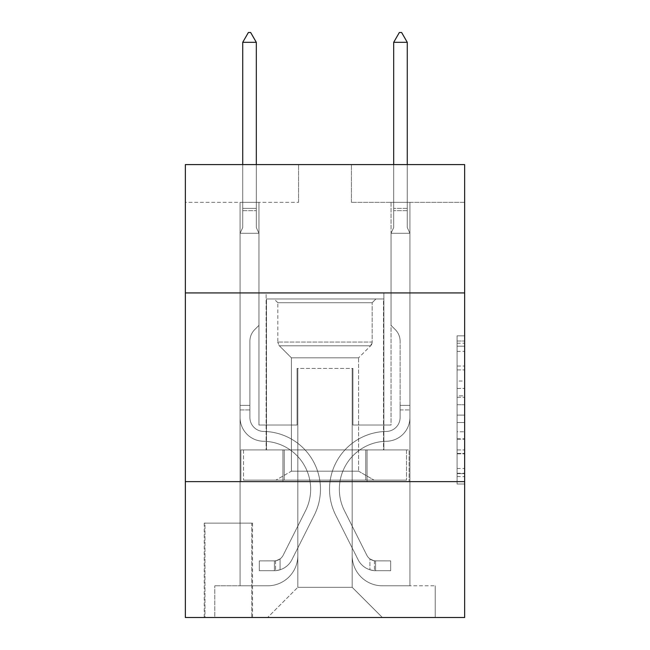 <?xml version="1.0" encoding="UTF-8"?>
<svg xmlns="http://www.w3.org/2000/svg" width="650" height="650" viewBox="0 0 650 650"><rect width="100%" height="100%" fill="white"/><g stroke="black" fill="none" stroke-linecap="round" stroke-linejoin="round"><path stroke-width="0.49" stroke-dasharray="3.25 2.44" d="M457.096 381.022L457.096 404.731L464.644 404.731L464.644 476.604L464.644 343.233L464.644 404.731L457.096 404.731L457.096 341.014L457.096 484.014L457.096 335.831L457.096 473.639L464.644 473.639L457.096 473.639L464.644 473.639L457.096 473.639L457.096 449.93L457.096 484.014L464.644 484.014L464.644 335.831L464.644 473.265L464.644 415.106L457.096 415.106L464.644 415.106L464.644 449.93L464.644 346.198L457.096 346.198L464.644 346.198L464.644 484.014L464.644 343.233L464.644 484.014L457.096 484.014L457.096 335.831L464.644 335.831L464.644 343.233L464.644 335.831L464.644 343.233L464.644 335.831L464.644 341.014L464.644 335.831L457.096 335.831L457.096 346.198L464.644 346.198L457.096 346.198L457.096 381.022L464.644 381.022M383.874 292.923L383.874 449.922L266.126 449.922L383.874 449.922L266.126 449.922L383.874 449.922L383.874 292.923L266.126 292.923L266.126 449.922L266.126 292.923L383.874 292.923M252.533 523.144L204.222 523.144L252.533 523.144L252.533 617.5L204.222 617.5L252.533 617.5M204.222 523.144L204.222 617.5M464.644 395.842L464.644 388.432L464.644 395.842L457.096 395.842L457.096 366.023L457.096 453.822L457.096 431.779L464.644 431.779L457.096 431.779L457.096 484.014L464.644 484.014L457.096 484.014L464.644 484.014L457.096 484.014L457.096 335.831L464.644 335.831L457.096 335.831L464.644 335.831L457.096 335.831L457.096 395.842L464.644 395.842M464.644 481.626L464.644 617.5L185.356 617.5L185.356 481.626L464.644 481.626L464.644 164.596L351.423 164.596L464.644 164.596L464.644 202.337L464.644 164.596L185.356 164.596L298.577 164.596L185.356 164.596L185.356 202.337L298.577 202.337L185.356 202.337L185.356 164.596L185.356 292.923L464.644 292.923L185.356 292.923L185.356 481.626L464.644 481.626L185.356 481.626M240.078 202.337L240.078 585.796L267.629 585.796A30.192 30.192 0 0 0 297.822 555.604L297.822 368.404L297.822 587.308L297.822 368.404L297.822 587.308L297.822 368.404L352.178 368.404L352.178 555.604A30.192 30.192 0 0 0 382.371 585.796L409.923 585.796L409.923 202.337L409.923 585.796L409.923 202.337L409.923 585.796L409.923 202.337L409.923 585.796L409.923 202.337L409.923 585.796L409.923 202.337L409.923 585.796L435.207 585.796L382.371 585.796L409.923 585.796L382.371 585.796L409.923 585.796L382.371 585.796L409.923 585.796L382.371 585.796L409.923 585.796L409.923 202.337L391.048 202.337L409.923 202.337L391.048 202.337L409.923 202.337L391.048 202.337L409.923 202.337L391.048 202.337L409.923 202.337L391.048 202.337L409.923 202.337L391.048 202.337L409.923 202.337L409.923 585.796L382.371 585.796A30.192 30.192 0 0 1 352.178 555.604A30.192 30.192 0 0 0 382.371 585.796A30.192 30.192 0 0 1 352.178 555.604A30.192 30.192 0 0 0 382.371 585.796A30.192 30.192 0 0 1 352.178 555.604A30.192 30.192 0 0 0 382.371 585.796A30.192 30.192 0 0 1 352.178 555.604A30.192 30.192 0 0 0 382.371 585.796A30.192 30.192 0 0 1 352.178 555.604L352.178 368.404L352.178 587.308L297.822 587.308L352.178 587.308L382.371 617.5L435.207 617.5L267.629 617.5L382.371 617.5L352.178 587.308L382.371 617.5L352.178 587.308L352.178 368.404L352.178 587.308L352.178 368.404L297.074 368.404L297.074 425.019L258.952 425.019L258.952 202.337L240.078 202.337L240.078 585.796L267.629 585.796A30.192 30.192 0 0 0 297.822 555.604L297.822 368.404L297.074 368.404L297.074 425.019L258.952 425.019L258.952 202.337L240.078 202.337L240.078 585.796L267.629 585.796L214.793 585.796L267.629 585.796L240.078 585.796L240.078 202.337L240.078 585.796L240.078 202.337L240.078 585.796L240.078 202.337L240.078 585.796L240.078 202.337L258.952 202.337L240.078 202.337L258.952 202.337L240.078 202.337L258.952 202.337L240.078 202.337L258.952 202.337L240.078 202.337L258.952 202.337L240.078 202.337L240.078 585.796L240.078 202.337M297.822 555.604L297.822 368.404L297.074 368.404L297.074 425.019L258.952 425.019L258.952 202.337L258.952 425.019L258.952 202.337L258.952 425.019L258.952 202.337L258.952 425.019L258.952 202.337L258.952 425.019L258.952 202.337L258.952 425.019L297.074 425.019L258.952 425.019L297.074 425.019L258.952 425.019L297.074 425.019L258.952 425.019L297.074 425.019L258.952 425.019L297.074 425.019L297.074 368.404L297.074 425.019L297.074 368.404L297.074 425.019L297.074 368.404L297.074 425.019L297.074 368.404L297.074 425.019L297.074 368.404L297.822 368.404L297.074 368.404L297.822 368.404L297.074 368.404L297.822 368.404L297.074 368.404L297.822 368.404L297.074 368.404L297.822 368.404L297.822 555.604A30.192 30.192 0 0 1 267.629 585.796A30.192 30.192 0 0 0 297.822 555.604A30.192 30.192 0 0 1 267.629 585.796A30.192 30.192 0 0 0 297.822 555.604A30.192 30.192 0 0 1 267.629 585.796A30.192 30.192 0 0 0 297.822 555.604A30.192 30.192 0 0 1 267.629 585.796A30.192 30.192 0 0 0 297.822 555.604M464.644 202.337L351.423 202.337L464.644 202.337M204.977 617.5L251.778 617.5L204.977 617.5L204.977 523.144L251.778 523.144L251.778 617.5L251.778 523.144L204.977 523.144L204.977 617.5M214.793 617.5L267.629 617.5L297.822 587.308L267.629 617.5L297.822 587.308L267.629 617.5L214.793 617.5L214.793 585.796L214.793 617.5M352.926 368.404L352.178 368.404L352.926 368.404L352.178 368.404L352.926 368.404L352.178 368.404L352.926 368.404L352.178 368.404L352.926 368.404L352.178 368.404L352.926 368.404L352.178 368.404L352.926 368.404L352.926 425.019L352.926 368.404M351.423 202.337L351.423 164.596L351.423 202.337M298.577 202.337L298.577 164.596L298.577 202.337M435.207 585.796L435.207 617.5L435.207 585.796M391.048 202.337L391.048 425.019L352.926 425.019L391.048 425.019L352.926 425.019L391.048 425.019L352.926 425.019L391.048 425.019L352.926 425.019L391.048 425.019L352.926 425.019L391.048 425.019L352.926 425.019L391.048 425.019L391.048 202.337M409.11 481.626L240.89 481.626L409.11 481.626L409.11 449.922L240.89 449.922L367.055 449.922L367.055 481.626L367.055 449.922L282.945 449.922L282.945 481.626L282.945 449.922L240.89 449.922L240.89 481.626L240.89 449.922L409.11 449.922L409.11 481.626M464.644 292.923L185.356 292.923M282.945 449.922L282.945 481.626L282.945 449.922M367.055 449.922L367.055 481.626L367.055 449.922M457.096 404.731L464.644 404.731L457.096 404.731M457.096 341.014L457.096 335.831L457.096 341.014L464.644 341.014L457.096 341.014M457.096 453.448L457.096 422.516L457.096 453.448L464.644 453.448L457.096 453.448M457.096 422.516L457.096 415.106L464.644 415.106L457.096 415.106L457.096 422.516L464.644 422.516L457.096 422.516M457.096 366.023L457.096 346.198L457.096 366.023L464.644 366.023L457.096 366.023M457.096 335.831L464.644 335.831L457.096 335.831L457.096 343.233L457.096 335.831L464.644 335.831M457.096 484.014L464.644 484.014L457.096 484.014L457.096 476.604L457.096 484.014M240.078 409.923L240.078 233.285L258.952 233.285L258.952 325.374L254.694 329.631A16.404 16.404 -36.7 0 0 249.893 341.226A16.404 16.404 143.3 0 1 254.694 329.631L258.952 325.374L258.952 233.285L256.311 227.549L256.311 210.665L256.311 227.549L258.952 233.285L258.952 325.374L254.694 329.631A16.404 16.404 -36.7 0 0 249.893 341.226A16.404 16.404 143.3 0 1 254.694 329.631L258.952 325.374L258.952 233.285L256.311 227.549L256.311 208.374L256.311 227.549L258.952 233.285L258.952 325.374L254.694 329.631A16.404 16.404 -36.7 0 0 249.893 341.226A16.404 16.404 143.3 0 1 254.694 329.631L258.952 325.374L258.952 233.285L256.311 227.549L256.311 42.315L256.311 227.549L258.952 233.285L258.952 325.374L254.694 329.631A16.404 16.404 -36.7 0 0 249.893 341.226A16.404 16.404 143.3 0 1 254.694 329.631L258.952 325.374L258.952 233.285L256.311 227.549L256.311 42.315L242.726 42.315L242.726 227.549L240.078 233.285L258.952 233.285L258.952 325.374L254.694 329.631A16.404 16.404 -36.7 0 0 249.893 341.226A16.404 16.404 143.3 0 1 254.694 329.631L258.952 325.374L258.952 233.285L256.311 227.549L258.952 233.285L258.952 325.374L254.694 329.631A16.404 16.404 -36.7 0 0 249.893 341.226A16.404 16.404 143.3 0 1 254.694 329.631L258.952 325.374L258.952 233.285L256.311 227.549L256.311 210.665L256.311 227.549L258.952 233.285L240.078 233.285L242.726 227.549L242.726 42.315L256.311 42.315L250.648 32.5L248.381 32.5L250.648 32.5L248.381 32.5L242.726 42.315L242.726 227.549L240.078 233.285L258.952 233.285L240.078 233.285L242.726 227.549L242.726 42.315L256.311 42.315L250.648 32.5L248.381 32.5L242.726 42.315L242.726 227.549L240.078 233.285L258.952 233.285L240.078 233.285L242.726 227.549L242.726 42.315L256.311 42.315L256.311 210.665L256.311 42.315L242.726 42.315L242.726 227.549L240.078 233.285L258.952 233.285L240.078 233.285L242.726 227.549L242.726 42.315L256.311 42.315L250.648 32.5L248.381 32.5L250.648 32.5L248.381 32.5L242.726 42.315L242.726 227.549L240.078 233.285L258.952 233.285L240.078 233.285L242.726 227.549L242.726 42.315L256.311 42.315L250.648 32.5L248.381 32.5L242.726 42.315L256.311 42.315L256.311 227.549L256.311 42.315L242.726 42.315L248.381 32.5L250.648 32.5L256.311 42.315L250.648 32.5L248.381 32.5L242.726 42.315L256.311 42.315L256.311 227.549L258.952 233.285L240.078 233.285L242.726 227.549L240.078 233.285L240.078 417.487A23.774 23.774 -36.7 0 0 263.486 441.261A23.774 23.774 143.3 0 1 240.078 417.487L240.078 233.285L240.078 417.487A23.774 23.774 -36.7 0 0 263.486 441.261A23.774 23.774 143.3 0 1 240.078 417.487L240.078 233.285L240.078 417.487A23.774 23.774 -36.7 0 0 263.486 441.261A23.774 23.774 143.3 0 1 240.078 417.487L240.078 233.285L240.078 417.487A23.774 23.774 -36.7 0 0 263.486 441.261A47.929 47.929 143.3 0 1 305.549 510.713A47.929 47.929 -36.7 0 0 263.486 441.261A23.774 23.774 143.3 0 1 240.078 417.487L240.078 233.285L240.078 417.487A23.774 23.774 -36.7 0 0 263.486 441.261A23.774 23.774 143.3 0 1 240.078 417.487L240.078 233.285L240.078 417.487L240.078 409.923L249.893 409.923L249.893 405.389L240.078 405.389L249.893 405.389L249.893 417.487L249.893 341.226L249.893 417.487A13.967 13.967 -36.7 0 0 263.64 431.446A13.967 13.967 143.3 0 1 249.893 417.487L249.893 341.226L249.893 417.487L249.893 405.389L240.078 405.389L249.893 405.389L249.893 417.487A13.967 13.967 -36.7 0 0 263.64 431.446A13.967 13.967 143.3 0 1 249.893 417.487L249.893 341.226L249.893 417.487A13.967 13.967 -36.7 0 0 263.64 431.446A13.967 13.967 143.3 0 1 249.893 417.487L249.893 341.226L249.893 417.487L249.893 405.389L240.078 405.389L249.893 405.389L249.893 417.487A13.967 13.967 -36.7 0 0 263.64 431.446A57.744 57.744 143.3 0 1 314.316 515.125A57.744 57.744 -36.7 0 0 263.64 431.446A13.967 13.967 143.3 0 1 249.893 417.487L249.893 341.226L249.893 417.487A13.967 13.967 -36.7 0 0 263.64 431.446A13.967 13.967 143.3 0 1 249.893 417.487L249.893 341.226L249.893 417.487L249.893 409.923L240.078 409.923M274.422 570.7A20.004 20.004 -36.7 0 0 291.923 559.683L314.316 515.125A57.744 57.744 -36.7 0 0 263.64 431.446A13.967 13.967 143.3 0 1 249.893 417.487A13.967 13.967 -36.7 0 0 263.64 431.446A57.744 57.744 143.3 0 1 314.316 515.125A57.744 57.744 -36.7 0 0 263.64 431.446A13.967 13.967 143.3 0 1 249.893 417.487A13.967 13.967 143.3 0 0 263.64 431.446A13.967 13.967 143.3 0 1 249.893 417.487A13.967 13.967 143.3 0 0 263.64 431.446A57.744 57.744 143.3 0 1 314.316 515.125L291.923 559.683L314.316 515.125A57.744 57.744 -36.7 0 0 263.64 431.446A13.967 13.967 143.3 0 1 249.893 417.487A13.967 13.967 143.3 0 0 263.64 431.446A57.744 57.744 143.3 0 1 314.316 515.125A57.744 57.744 -36.7 0 0 263.64 431.446A13.967 13.967 143.3 0 1 249.893 417.487A13.967 13.967 143.3 0 0 263.64 431.446A13.967 13.967 143.3 0 1 249.893 417.487A13.967 13.967 143.3 0 0 263.64 431.446A57.744 57.744 143.3 0 1 314.316 515.125A57.744 57.744 -36.7 0 0 263.64 431.446A13.967 13.967 143.3 0 1 249.893 417.487A13.967 13.967 143.3 0 0 263.64 431.446A57.744 57.744 143.3 0 1 314.316 515.125L291.923 559.683L314.316 515.125A57.744 57.744 -36.7 0 0 263.64 431.446A57.744 57.744 -36.7 0 1 314.316 515.125A57.744 57.744 -36.7 0 0 263.64 431.446A57.744 57.744 -36.7 0 1 314.316 515.125L291.923 559.683A20.004 20.004 143.3 0 1 280.085 569.766A20.004 20.004 -36.7 0 0 291.923 559.683L314.316 515.125A57.744 57.744 -36.7 0 0 263.64 431.446A57.744 57.744 -36.7 0 1 314.316 515.125L291.923 559.683L314.316 515.125A57.744 57.744 -36.7 0 0 263.64 431.446A57.744 57.744 -36.7 0 1 314.316 515.125A57.744 57.744 -36.7 0 0 263.64 431.446A57.744 57.744 -36.7 0 1 314.316 515.125L291.923 559.683L314.316 515.125A57.744 57.744 -36.7 0 0 263.64 431.446A57.744 57.744 -36.7 0 1 314.316 515.125L291.923 559.683A20.004 20.004 143.3 0 1 280.085 569.766C274.267 571.001 274.267 571.001 280.085 569.766C274.267 571.001 274.267 571.001 280.085 569.766A20.004 20.004 -36.7 0 0 291.923 559.683L314.316 515.125L291.923 559.683A20.004 20.004 143.3 0 1 280.085 569.766C274.267 571.001 274.267 571.001 280.085 569.766C274.267 571.001 274.267 571.001 280.085 569.766A20.004 20.004 -36.7 0 0 291.923 559.683L314.316 515.125L291.923 559.683A20.004 20.004 143.3 0 1 280.085 569.766C274.267 571.001 274.267 571.001 280.085 569.766C274.267 571.001 274.267 571.001 280.085 569.766A20.004 20.004 -36.7 0 0 291.923 559.683L314.316 515.125L291.923 559.683A20.004 20.004 143.3 0 1 280.085 569.766C274.267 571.001 274.267 571.001 280.085 569.766C274.267 571.001 274.267 571.001 280.085 569.766A20.004 20.004 -36.7 0 0 291.923 559.683L314.316 515.125L291.923 559.683A20.004 20.004 143.3 0 1 280.085 569.766C274.267 571.001 274.267 571.001 280.085 569.766C274.267 571.001 274.267 571.001 280.085 569.766A20.004 20.004 -36.7 0 0 291.923 559.683A20.004 20.004 -36.7 0 1 274.422 570.7L274.422 560.877A10.189 10.189 -36.7 0 0 283.156 555.271L305.549 510.713A47.929 47.929 -36.7 0 0 263.486 441.261A23.774 23.774 143.3 0 1 240.078 417.487A23.774 23.774 -36.7 0 0 263.486 441.261A47.929 47.929 143.3 0 1 305.549 510.713A47.929 47.929 -36.7 0 0 263.486 441.261A23.774 23.774 143.3 0 1 240.078 417.487A23.774 23.774 143.3 0 0 263.486 441.261A23.774 23.774 143.3 0 1 240.078 417.487A23.774 23.774 143.3 0 0 263.486 441.261A47.929 47.929 143.3 0 1 305.549 510.713L283.156 555.271L305.549 510.713A47.929 47.929 -36.7 0 0 263.486 441.261A23.774 23.774 143.3 0 1 240.078 417.487A23.774 23.774 143.3 0 0 263.486 441.261A47.929 47.929 143.3 0 1 305.549 510.713A47.929 47.929 -36.7 0 0 263.486 441.261A23.774 23.774 143.3 0 1 240.078 417.487A23.774 23.774 143.3 0 0 263.486 441.261A23.774 23.774 143.3 0 1 240.078 417.487A23.774 23.774 143.3 0 0 263.486 441.261A47.929 47.929 143.3 0 1 305.549 510.713A47.929 47.929 -36.7 0 0 263.486 441.261A23.774 23.774 143.3 0 1 240.078 417.487A23.774 23.774 143.3 0 0 263.486 441.261A47.929 47.929 143.3 0 1 305.549 510.713L283.156 555.271L305.549 510.713A47.929 47.929 -36.7 0 0 263.486 441.261A47.929 47.929 -36.7 0 1 305.549 510.713A47.929 47.929 -36.7 0 0 263.486 441.261A47.929 47.929 -36.7 0 1 305.549 510.713L283.156 555.271A10.189 10.189 143.3 0 1 280.085 558.903C274.373 561.535 274.373 561.535 280.085 558.903C274.373 561.535 274.373 561.535 280.085 558.903A10.189 10.189 -36.7 0 0 283.156 555.271L305.549 510.713A47.929 47.929 -36.7 0 0 263.486 441.261A47.929 47.929 -36.7 0 1 305.549 510.713L283.156 555.271L305.549 510.713A47.929 47.929 -36.7 0 0 263.486 441.261A47.929 47.929 -36.7 0 1 305.549 510.713A47.929 47.929 -36.7 0 0 263.486 441.261A47.929 47.929 -36.7 0 1 305.549 510.713L283.156 555.271L305.549 510.713A47.929 47.929 -36.7 0 0 263.486 441.261A47.929 47.929 -36.7 0 1 305.549 510.713L283.156 555.271A10.189 10.189 143.3 0 1 280.085 558.903C274.373 561.535 274.373 561.535 280.085 558.903C274.373 561.535 274.373 561.535 280.085 558.903A10.189 10.189 -36.7 0 0 283.156 555.271L305.549 510.713L283.156 555.271A10.189 10.189 143.3 0 1 280.085 558.903C274.373 561.535 274.373 561.535 280.085 558.903C274.373 561.535 274.373 561.535 280.085 558.903A10.189 10.189 -36.7 0 0 283.156 555.271L305.549 510.713L283.156 555.271A10.189 10.189 143.3 0 1 280.085 558.903C274.373 561.535 274.373 561.535 280.085 558.903C274.373 561.535 274.373 561.535 280.085 558.903A10.189 10.189 -36.7 0 0 283.156 555.271L305.549 510.713L283.156 555.271A10.189 10.189 143.3 0 1 280.085 558.903C274.373 561.535 274.373 561.535 280.085 558.903C274.373 561.535 274.373 561.535 280.085 558.903A10.189 10.189 -36.7 0 0 283.156 555.271L305.549 510.713L283.156 555.271A10.189 10.189 143.3 0 1 280.085 558.903C274.373 561.535 274.373 561.535 280.085 558.903C274.373 561.535 274.373 561.535 280.085 558.903A10.189 10.189 -36.7 0 0 283.156 555.271A10.189 10.189 -36.7 0 1 274.422 560.877L274.422 570.7L259.326 570.7L274.422 570.7A20.004 20.004 -36.7 0 0 291.923 559.683A20.004 20.004 -36.7 0 1 274.422 570.7L274.422 560.877L259.326 560.885L274.422 560.877A10.189 10.189 -36.7 0 0 283.156 555.271A10.189 10.189 -36.7 0 1 274.422 560.877L274.422 570.7L259.326 570.7L259.326 560.885L259.326 570.7L274.422 570.7A20.004 20.004 -36.7 0 0 291.923 559.683A20.004 20.004 -36.7 0 1 274.422 570.7L274.422 560.877L259.326 560.885L274.422 560.877A10.189 10.189 -36.7 0 0 283.156 555.271A10.189 10.189 -36.7 0 1 274.422 560.877L274.422 570.7L259.326 570.7L259.326 560.885L259.326 570.7L274.422 570.7A20.004 20.004 -36.7 0 0 291.923 559.683A20.004 20.004 -36.7 0 1 274.422 570.7L274.422 560.877L259.326 560.885L274.422 560.877A10.189 10.189 -36.7 0 0 283.156 555.271A10.189 10.189 -36.7 0 1 274.422 560.877L274.422 570.7L259.326 570.7L259.326 560.885L259.326 570.7L274.422 570.7A20.004 20.004 -36.7 0 0 291.923 559.683A20.004 20.004 -36.7 0 1 274.422 570.7L274.422 560.877L259.326 560.885L274.422 560.877A10.189 10.189 -36.7 0 0 283.156 555.271A10.189 10.189 -36.7 0 1 274.422 560.877L274.422 570.7L259.326 570.7L259.326 560.885L259.326 570.7L274.422 570.7A20.004 20.004 -36.7 0 0 291.923 559.683A20.004 20.004 -36.7 0 1 274.422 570.7L274.422 560.877L259.326 560.885L274.422 560.877A10.189 10.189 -36.7 0 0 283.156 555.271A10.189 10.189 -36.7 0 1 274.422 560.877L274.422 570.7L259.326 570.7L259.326 560.885L259.326 570.7L274.422 570.7M407.274 164.596L407.274 227.549L409.923 233.285L409.923 417.487A23.774 23.774 -143.3 0 1 386.514 441.261A23.774 23.774 -143.3 0 0 409.923 417.487A23.774 23.774 -143.3 0 1 386.514 441.261A23.774 23.774 -143.3 0 0 409.923 417.487L409.923 405.389L400.108 405.389L409.923 405.389L409.923 417.487A23.774 23.774 -143.3 0 1 386.514 441.261A23.774 23.774 -143.3 0 0 409.923 417.487L409.923 405.389L409.923 417.487A23.774 23.774 -143.3 0 1 386.514 441.261A23.774 23.774 -143.3 0 0 409.923 417.487A23.774 23.774 -143.3 0 1 386.514 441.261A23.774 23.774 -143.3 0 0 409.923 417.487L409.923 405.389L400.108 405.389L400.108 417.487A13.967 13.967 -143.3 0 1 386.36 431.446A13.967 13.967 -143.3 0 0 400.108 417.487L400.108 405.389L400.108 417.487A13.967 13.967 -143.3 0 1 386.36 431.446A13.967 13.967 -143.3 0 0 400.108 417.487A13.967 13.967 -143.3 0 1 386.36 431.446A13.967 13.967 -143.3 0 0 400.108 417.487L400.108 405.389L400.108 417.487A13.967 13.967 -143.3 0 1 386.36 431.446A13.967 13.967 -143.3 0 0 400.108 417.487A13.967 13.967 36.7 0 1 386.36 431.446A57.744 57.744 36.7 0 0 335.684 515.125A57.744 57.744 36.7 0 1 386.36 431.446A57.744 57.744 36.7 0 0 335.684 515.125A57.744 57.744 36.7 0 1 386.36 431.446A13.967 13.967 -143.3 0 0 400.108 417.487L400.108 405.389L400.108 417.487A13.967 13.967 36.7 0 1 386.36 431.446A57.744 57.744 36.7 0 0 335.684 515.125A57.744 57.744 36.7 0 1 386.36 431.446A13.967 13.967 -143.3 0 0 400.108 417.487A13.967 13.967 36.7 0 1 386.36 431.446A57.744 57.744 36.7 0 0 335.684 515.125A57.744 57.744 36.7 0 1 386.36 431.446A57.744 57.744 36.7 0 0 335.684 515.125A57.744 57.744 36.7 0 1 386.36 431.446A13.967 13.967 -143.3 0 0 400.108 417.487A13.967 13.967 36.7 0 1 386.36 431.446A57.744 57.744 36.7 0 0 335.684 515.125A57.744 57.744 36.7 0 1 386.36 431.446A57.744 57.744 -143.3 0 0 335.684 515.125L358.077 559.683L335.684 515.125A57.744 57.744 36.7 0 1 386.36 431.446A13.967 13.967 -143.3 0 0 400.108 417.487L400.108 405.389L400.108 417.487A13.967 13.967 36.7 0 1 386.36 431.446A57.744 57.744 -143.3 0 0 335.684 515.125L358.077 559.683L335.684 515.125A57.744 57.744 36.7 0 1 386.36 431.446A57.744 57.744 -143.3 0 0 335.684 515.125L358.077 559.683L335.684 515.125A57.744 57.744 36.7 0 1 386.36 431.446A57.744 57.744 -143.3 0 0 335.684 515.125L358.077 559.683A20.004 20.004 -143.3 0 0 369.915 569.766C375.733 571.001 375.733 571.001 369.915 569.766C375.733 571.001 375.733 571.001 369.915 569.766A20.004 20.004 36.7 0 1 358.077 559.683L335.684 515.125L358.077 559.683A20.004 20.004 36.7 0 0 375.578 570.7A20.004 20.004 36.7 0 1 358.077 559.683A20.004 20.004 -143.3 0 0 369.915 569.766C375.733 571.001 375.733 571.001 369.915 569.766C375.733 571.001 375.733 571.001 369.915 569.766A20.004 20.004 36.7 0 1 358.077 559.683L335.684 515.125A57.744 57.744 36.7 0 1 386.36 431.446A13.967 13.967 -143.3 0 0 400.108 417.487A13.967 13.967 36.7 0 1 386.36 431.446A57.744 57.744 -143.3 0 0 335.684 515.125L358.077 559.683A20.004 20.004 36.7 0 0 375.578 570.7A20.004 20.004 36.7 0 1 358.077 559.683A20.004 20.004 -143.3 0 0 369.915 569.766C375.733 571.001 375.733 571.001 369.915 569.766C375.733 571.001 375.733 571.001 369.915 569.766A20.004 20.004 36.7 0 1 358.077 559.683L335.684 515.125L358.077 559.683A20.004 20.004 36.7 0 0 375.578 570.7A20.004 20.004 36.7 0 1 358.077 559.683A20.004 20.004 -143.3 0 0 369.915 569.766C375.733 571.001 375.733 571.001 369.915 569.766C375.733 571.001 375.733 571.001 369.915 569.766A20.004 20.004 36.7 0 1 358.077 559.683L335.684 515.125L358.077 559.683A20.004 20.004 36.7 0 0 375.578 570.7A20.004 20.004 36.7 0 1 358.077 559.683A20.004 20.004 -143.3 0 0 369.915 569.766C375.733 571.001 375.733 571.001 369.915 569.766C375.733 571.001 375.733 571.001 369.915 569.766A20.004 20.004 36.7 0 1 358.077 559.683L335.684 515.125A57.744 57.744 36.7 0 1 386.36 431.446A57.744 57.744 -143.3 0 0 335.684 515.125L358.077 559.683A20.004 20.004 36.7 0 0 375.578 570.7A20.004 20.004 36.7 0 1 358.077 559.683A20.004 20.004 -143.3 0 0 369.915 569.766C375.733 571.001 375.733 571.001 369.915 569.766C375.733 571.001 375.733 571.001 369.915 569.766A20.004 20.004 36.7 0 1 358.077 559.683L335.684 515.125L358.077 559.683A20.004 20.004 36.7 0 0 375.578 570.7L390.674 570.7L375.578 570.7A20.004 20.004 36.7 0 1 358.077 559.683L335.684 515.125A57.744 57.744 36.7 0 1 386.36 431.446A13.967 13.967 -143.3 0 0 400.108 417.487L400.108 405.389L400.108 409.923L400.108 405.389L409.923 405.389L409.923 417.487A23.774 23.774 -143.3 0 1 386.514 441.261A23.774 23.774 -143.3 0 0 409.923 417.487A23.774 23.774 36.7 0 1 386.514 441.261A47.929 47.929 36.7 0 0 344.451 510.713A47.929 47.929 36.7 0 1 386.514 441.261A47.929 47.929 36.7 0 0 344.451 510.713A47.929 47.929 36.7 0 1 386.514 441.261A23.774 23.774 -143.3 0 0 409.923 417.487L409.923 409.923L409.923 417.487A23.774 23.774 36.7 0 1 386.514 441.261A47.929 47.929 36.7 0 0 344.451 510.713A47.929 47.929 36.7 0 1 386.514 441.261A23.774 23.774 -143.3 0 0 409.923 417.487A23.774 23.774 36.7 0 1 386.514 441.261A47.929 47.929 36.7 0 0 344.451 510.713A47.929 47.929 36.7 0 1 386.514 441.261A47.929 47.929 36.7 0 0 344.451 510.713A47.929 47.929 36.7 0 1 386.514 441.261A23.774 23.774 -143.3 0 0 409.923 417.487A23.774 23.774 36.7 0 1 386.514 441.261A47.929 47.929 36.7 0 0 344.451 510.713A47.929 47.929 36.7 0 1 386.514 441.261A47.929 47.929 -143.3 0 0 344.451 510.713L366.844 555.271L344.451 510.713A47.929 47.929 36.7 0 1 386.514 441.261A23.774 23.774 -143.3 0 0 409.923 417.487A23.774 23.774 36.7 0 1 386.514 441.261A47.929 47.929 -143.3 0 0 344.451 510.713L366.844 555.271L344.451 510.713A47.929 47.929 36.7 0 1 386.514 441.261A47.929 47.929 -143.3 0 0 344.451 510.713L366.844 555.271L344.451 510.713A47.929 47.929 36.7 0 1 386.514 441.261A47.929 47.929 -143.3 0 0 344.451 510.713L366.844 555.271A10.189 10.189 -143.3 0 0 369.915 558.903C375.627 561.535 375.627 561.535 369.915 558.903C375.627 561.535 375.627 561.535 369.915 558.903A10.189 10.189 36.7 0 1 366.844 555.271L344.451 510.713L366.844 555.271A10.189 10.189 36.7 0 0 375.578 560.877A10.189 10.189 36.7 0 1 366.844 555.271A10.189 10.189 -143.3 0 0 369.915 558.903C375.627 561.535 375.627 561.535 369.915 558.903C375.627 561.535 375.627 561.535 369.915 558.903A10.189 10.189 36.7 0 1 366.844 555.271L344.451 510.713A47.929 47.929 36.7 0 1 386.514 441.261A23.774 23.774 -143.3 0 0 409.923 417.487A23.774 23.774 36.7 0 1 386.514 441.261A47.929 47.929 -143.3 0 0 344.451 510.713L366.844 555.271A10.189 10.189 36.7 0 0 375.578 560.877A10.189 10.189 36.7 0 1 366.844 555.271A10.189 10.189 -143.3 0 0 369.915 558.903C375.627 561.535 375.627 561.535 369.915 558.903C375.627 561.535 375.627 561.535 369.915 558.903A10.189 10.189 36.7 0 1 366.844 555.271L344.451 510.713L366.844 555.271A10.189 10.189 36.7 0 0 375.578 560.877A10.189 10.189 36.7 0 1 366.844 555.271A10.189 10.189 -143.3 0 0 369.915 558.903C375.627 561.535 375.627 561.535 369.915 558.903C375.627 561.535 375.627 561.535 369.915 558.903A10.189 10.189 36.7 0 1 366.844 555.271L344.451 510.713L366.844 555.271A10.189 10.189 36.7 0 0 375.578 560.877A10.189 10.189 36.7 0 1 366.844 555.271A10.189 10.189 -143.3 0 0 369.915 558.903C375.627 561.535 375.627 561.535 369.915 558.903C375.627 561.535 375.627 561.535 369.915 558.903A10.189 10.189 36.7 0 1 366.844 555.271L344.451 510.713A47.929 47.929 36.7 0 1 386.514 441.261A47.929 47.929 -143.3 0 0 344.451 510.713L366.844 555.271A10.189 10.189 36.7 0 0 375.578 560.877A10.189 10.189 36.7 0 1 366.844 555.271A10.189 10.189 -143.3 0 0 369.915 558.903A10.189 10.189 36.7 0 1 366.844 555.271L344.451 510.713L366.844 555.271A10.189 10.189 36.7 0 0 375.578 560.877L390.674 560.885L390.674 570.7L390.674 560.885L375.578 560.877L375.578 570.7L390.674 570.7L375.578 570.7L375.578 560.877L390.674 560.885L390.674 570.7L390.674 560.885L375.578 560.877L375.578 570.7L390.674 570.7L375.578 570.7L375.578 560.877L390.674 560.885L390.674 570.7L390.674 560.885L375.578 560.877L375.578 570.7L390.674 570.7L375.578 570.7L375.578 560.877L390.674 560.885L390.674 570.7L390.674 560.885L375.578 560.877L375.578 570.7L390.674 570.7L375.578 570.7L375.578 560.877L390.674 560.885L390.674 570.7L390.674 560.885L375.578 560.877L375.578 570.7L390.674 570.7L375.578 570.7L375.578 560.877L390.674 560.885L375.578 560.877L375.578 570.7L375.578 560.877A10.189 10.189 36.7 0 1 366.844 555.271L344.451 510.713A47.929 47.929 36.7 0 1 386.514 441.261A23.774 23.774 -143.3 0 0 409.923 417.487L409.923 233.285L391.048 233.285L391.048 325.374L395.306 329.631A16.404 16.404 36.7 0 1 400.108 341.226A16.404 16.404 -143.3 0 0 395.306 329.631L391.048 325.374L391.048 233.285L393.689 227.549L393.689 210.665L393.689 227.549L391.048 233.285L391.048 325.374L395.306 329.631A16.404 16.404 36.7 0 1 400.108 341.226A16.404 16.404 -143.3 0 0 395.306 329.631L391.048 325.374L391.048 233.285L393.689 227.549L393.689 208.374L393.689 227.549L391.048 233.285L391.048 325.374L395.306 329.631A16.404 16.404 36.7 0 1 400.108 341.226A16.404 16.404 -143.3 0 0 395.306 329.631L391.048 325.374L391.048 233.285L393.689 227.549L393.689 42.315L393.689 227.549L391.048 233.285L391.048 325.374L395.306 329.631A16.404 16.404 36.7 0 1 400.108 341.226A16.404 16.404 -143.3 0 0 395.306 329.631L391.048 325.374L391.048 233.285L393.689 227.549L393.689 42.315L407.274 42.315L407.274 227.549L409.923 233.285L391.048 233.285L391.048 325.374L395.306 329.631A16.404 16.404 36.7 0 1 400.108 341.226A16.404 16.404 -143.3 0 0 395.306 329.631L391.048 325.374L391.048 233.285L393.689 227.549L391.048 233.285L391.048 325.374L395.306 329.631A16.404 16.404 36.7 0 1 400.108 341.226A16.404 16.404 -143.3 0 0 395.306 329.631L391.048 325.374L391.048 233.285L393.689 227.549L393.689 210.665L393.689 227.549L391.048 233.285L409.923 233.285L407.274 227.549L407.274 42.315L393.689 42.315L399.352 32.5L401.619 32.5L399.352 32.5L401.619 32.5L407.274 42.315L407.274 227.549L409.923 233.285L391.048 233.285L409.923 233.285L407.274 227.549L407.274 42.315L393.689 42.315L399.352 32.5L401.619 32.5L407.274 42.315L407.274 227.549L409.923 233.285L391.048 233.285L409.923 233.285L407.274 227.549L407.274 42.315L393.689 42.315L393.689 210.665L393.689 42.315L407.274 42.315L407.274 227.549L409.923 233.285L391.048 233.285L409.923 233.285L407.274 227.549L407.274 42.315L393.689 42.315L399.352 32.5L401.619 32.5L399.352 32.5L401.619 32.5L407.274 42.315L407.274 227.549L409.923 233.285L391.048 233.285L409.923 233.285L407.274 227.549L407.274 42.315L393.689 42.315L399.352 32.5L401.619 32.5L407.274 42.315L407.274 227.549L409.923 233.285L391.048 233.285L393.689 227.549L393.689 42.315L393.689 210.665L393.689 42.315L407.274 42.315L401.619 32.5L407.274 42.315L393.689 42.315L399.352 32.5L393.689 42.315L393.689 164.596M400.108 417.487L400.108 341.226L400.108 417.487A13.967 13.967 -143.3 0 1 386.36 431.446A13.967 13.967 -143.3 0 0 400.108 417.487A13.967 13.967 -143.3 0 1 386.36 431.446A13.967 13.967 -143.3 0 0 400.108 417.487M277.826 302.729L274.048 298.959L375.952 298.959L274.048 298.959L375.952 298.959L274.048 298.959L277.826 302.729L372.174 302.729L375.952 298.959L372.174 302.729L277.826 302.729L372.174 302.729L277.826 302.729L277.826 342.062L372.174 342.062L372.174 302.729L372.174 342.062L277.826 342.062L372.174 342.062L277.826 342.062L277.826 302.729M358.589 471.185L374.067 480.122L275.933 480.122L374.067 480.122L275.933 480.122L374.067 480.122L358.589 471.185L291.411 471.185L275.933 480.122L291.411 471.185L358.589 471.185L291.411 471.185L358.589 471.185L358.589 357.833L291.411 357.833L291.411 471.185L291.411 357.833L279.37 345.8A5.281 5.281 0 0 1 277.826 342.062L279.37 345.8L370.63 345.8A5.281 5.281 0 0 0 372.174 342.062L370.63 345.8L279.37 345.8L370.63 345.8L279.37 345.8L291.411 357.833L358.589 357.833L370.63 345.8L358.589 357.833L291.411 357.833L358.589 357.833L358.589 471.185M266.5 298.959L383.5 298.959L383.5 449.922L266.5 449.922L383.5 449.922L266.5 449.922L383.5 449.922L383.5 298.959L266.5 298.959L266.5 449.922L266.5 298.959L383.5 298.959L266.5 298.959M365.747 449.922L243.506 449.922L365.747 449.922L365.747 480.122L406.494 480.122L243.506 480.122L406.494 480.122L284.253 480.122L365.747 480.122L365.747 449.922L406.494 449.922L406.494 480.122L406.494 449.922L284.253 449.922L284.253 480.122L243.506 480.122L284.253 480.122L284.253 449.922L365.747 449.922L365.747 480.122L365.747 449.922M243.506 449.922L243.506 480.122L243.506 449.922L284.253 449.922L243.506 449.922M284.253 449.922L284.253 480.122L284.253 449.922M256.311 42.315L250.648 32.5L256.311 42.315L256.311 208.374L256.311 42.315L242.726 42.315L248.381 32.5L242.726 42.315L248.381 32.5L250.648 32.5L256.311 42.315L250.648 32.5L256.311 42.315L256.311 164.596M242.726 42.315L248.381 32.5L242.726 42.315L242.726 227.549L242.726 208.374L256.311 208.374L242.726 208.374L256.311 208.374L242.726 208.374L256.311 208.374L242.726 208.374L256.311 208.374L242.726 208.374L256.311 208.374L242.726 208.374L256.311 208.374L242.726 208.374L242.726 164.596M407.274 42.315L401.619 32.5L399.352 32.5L393.689 42.315L399.352 32.5L401.619 32.5L407.274 42.315L401.619 32.5L407.274 42.315L393.689 42.315L393.689 208.374L393.689 42.315L399.352 32.5L393.689 42.315L407.274 42.315L401.619 32.5L399.352 32.5L393.689 42.315M400.108 405.389L409.923 405.389L409.923 409.923L409.923 405.389L400.108 405.389M259.326 560.885L274.048 560.885L259.326 560.885L259.326 570.7L259.326 560.885M280.085 569.766C274.267 571.001 274.267 571.001 280.085 569.766C274.267 571.001 274.267 571.001 280.085 569.766L280.085 558.903L280.085 569.766M369.915 558.903C375.627 561.535 375.627 561.535 369.915 558.903C375.627 561.535 375.627 561.535 369.915 558.903L369.915 569.766L369.915 558.903M390.674 570.7L390.674 560.885L390.674 570.7M457.096 449.93L464.644 449.93L457.096 449.93M457.096 438.815L464.644 438.815M457.096 369.907L464.644 369.907L457.096 369.907M457.096 343.233L464.644 343.233M457.096 476.604L464.644 476.604M457.096 468.455L464.644 468.455M457.096 351.39L464.644 351.39M457.096 397.321L464.644 397.321L457.096 397.321M457.096 439.189L464.644 439.189L457.096 439.189M457.096 453.822L464.644 453.822L457.096 453.822M457.096 388.432L464.644 388.432L457.096 388.432M242.726 210.665L256.311 210.665L242.726 210.665M400.108 409.923L409.923 409.923L400.108 409.923M407.274 210.665L393.689 210.665L407.274 210.665M407.274 208.374L393.689 208.374L407.274 208.374M457.096 473.265L464.644 473.265M457.096 473.639L464.644 473.639M457.096 346.198L464.644 346.198M275.559 560.771L275.559 570.643L275.559 560.771M374.441 560.771L374.441 570.643L374.441 560.771"/><path stroke-width="0.97" d="M464.644 292.923L464.644 164.596L185.356 164.596L185.356 292.923L464.644 292.923L464.644 617.5L185.356 617.5L185.356 292.923M464.644 481.626L185.356 481.626M256.311 42.315L250.648 32.5L248.381 32.5L242.726 42.315L256.311 42.315L256.311 164.596M242.726 42.315L242.726 164.596M399.352 32.5L401.619 32.5L407.274 42.315L393.689 42.315L399.352 32.5M407.274 164.596L407.274 42.315M393.689 164.596L393.689 42.315"/></g></svg>
